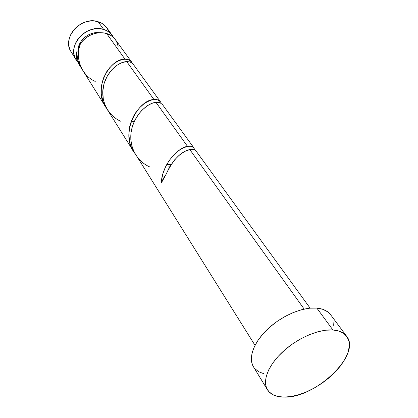 <?xml version="1.0" encoding="UTF-8"?>
<svg xmlns="http://www.w3.org/2000/svg" width="418" height="418" viewBox="0 0 418 418"><rect width="100%" height="100%" fill="white"/><g stroke="black" fill="none" stroke-linecap="round" stroke-linejoin="round"><path stroke-width="0.63" d="M71.159 51.869L70.072 49.831L68.991 46.361L68.704 42.641L69.216 38.817L70.517 35.034L72.565 31.449L75.282 28.21L78.553 25.441L82.247 23.267L86.223 21.762L90.309 20.999L94.348 20.994L98.173 21.746L103.69 29.448L98.173 21.746C81.332 15.602 61.268 38.174 71.117 51.801L76.175 59.878C66.263 46.184 86.678 23.319 103.69 29.448L107.191 30.922L110.185 33.053L113.659 37.62L112.353 35.467C110.237 32.588 107.353 30.582 103.69 29.448L99.824 28.706L95.738 28.727L91.594 29.516L87.566 31.047L83.814 33.262L80.491 36.063L77.732 39.344L75.642 42.97L74.305 46.79L73.772 50.651L74.049 54.403L75.125 57.893L77.685 61.895L76.175 59.878M99.327 32.74C89.008 31.136 77.335 41.236 77.994 51.127L78.438 47.114L79.509 44.068L81.181 41.178L83.386 38.566L86.035 36.335L89.024 34.569L92.237 33.346L95.539 32.709L99.327 32.74M346.658 336.286L330.56 314.681C327.712 310.919 323.145 308.724 316.854 308.097L332.916 329.985L316.854 308.097C302.951 306.786 282.275 315.418 268.032 328.736C253.747 342.044 247.958 357.939 253.418 366.732L267.431 389.748C262.055 381.106 268.231 365.133 282.991 351.564C297.705 337.979 318.856 328.95 332.916 329.985C339.275 330.486 343.857 332.587 346.658 336.286C361.763 354.328 315.313 398.511 284.099 397.1C276.126 397.037 270.571 394.587 267.431 389.748M310.114 308.144L195.598 150.386L193.644 149.451L189.798 149.56L304.163 309.08L189.798 149.56L185.357 151.18L182.096 153.108L178.752 155.695L174.646 159.828L169.504 167.059L166.108 174.306L161.238 183.1L161.594 179.662L163.151 172.895L165.727 166.474L169.118 160.658L173.083 155.658L177.352 151.624L181.637 148.662L187.478 146.321L155.93 102.316L151.786 103.392L147.246 105.796L141.791 110.383L138.436 114.38L134.267 121.533L132.287 126.858L131.09 132.464L130.824 139.586L131.989 146.53L133.953 151.734L255.011 345.325M76.943 53.253L76.969 51.074C75.872 55.928 76.494 60.281 78.84 64.132L81.385 68.186L78.401 61.812L77.361 57.59L76.943 53.253M78.631 63.787L77.309 60.913L76.578 57.773L76.463 54.46L76.969 51.074L78.605 51.048L76.969 51.074C76.703 57.762 78.422 63.844 82.137 69.331L81.385 68.186M131.508 61.874L115.305 39.532C113.184 36.648 110.279 34.642 106.6 33.508C96.406 31.277 87.707 34.59 80.502 43.441L78.96 48.807L78.385 54.413L78.835 60.04L80.329 65.469L82.827 70.496L105.702 107.008L103.089 101.757L101.255 94.081L101.36 86.129L103.298 78.443L106.794 71.556L109.782 67.648L113.116 64.403L116.622 61.916L119.391 60.521L122.312 59.565L125.024 59.204L106.6 33.508L125.024 59.204L129.005 59.899L131.644 62.073M132.156 63.045L132.208 63.181C131.137 60.547 128.739 59.22 125.024 59.204C110.483 57.966 91.511 89.013 106.569 108.314L105.702 107.008M160.381 101.689L133.227 64.252L131.195 62.512L129.167 61.801L126.748 61.608L153.944 99.541L126.748 61.608L121.847 62.653L116.559 65.516L111.465 70.13L107.149 76.254L104.124 83.501L102.765 91.37L103.303 99.322L104.751 104.395L107.369 109.668L133.687 151.671L131.639 147.831L130.071 143.473L128.849 135.145L129.669 126.654L131.262 121.199L133.577 116.094L136.493 111.481L139.837 107.515L143.437 104.286L147.115 101.856L151.164 100.121L155.418 99.479L157.952 99.923L160.507 101.872M160.967 102.791L161.113 103.246C160.298 100.513 157.91 99.275 153.944 99.541C139.058 99.291 118.634 132.929 134.695 153.187L133.687 151.671M134.042 121.706L131.445 121.643M169.494 166.819L166.751 167.09M194.276 148.74L194.443 149.691C194.124 146.77 191.805 145.647 187.478 146.321L191.481 146.284L193.895 147.904M193.78 147.742L162.362 104.422L159.78 102.619L155.93 102.316L187.478 146.321C177.964 147.69 162.043 164.237 161.238 183.1L163.213 178.627L166.108 174.306C172.859 159.864 180.754 151.614 189.798 149.56M118.116 46.544L117.197 43.017L115.514 39.835M115.321 39.558L113.126 37.118L110.117 34.976L106.6 33.508L103.225 32.823L99.662 32.719L96.02 33.205L92.42 34.276L88.961 35.885L85.763 37.996L82.91 40.541L80.502 43.441C74.655 57.465 81.254 75.36 95.241 81.458M253.48 366.837L252.268 364.36L251.312 359.198L251.976 353.288L254.259 346.856L258.11 340.158L263.377 333.47L269.866 327.08L277.296 321.27L285.353 316.29L293.687 312.345L301.948 309.613L309.775 308.181L316.854 308.097L322.905 309.341L327.707 311.838L330.601 314.738M332.979 320.036L333.308 325.382M263.842 373.713L258.69 371.733L254.771 368.582M284.099 397.1L277.86 396.473L272.677 394.613L268.769 391.561L266.313 387.402L265.435 382.282L266.219 376.383L268.664 369.92L272.693 363.158L278.174 356.382L284.877 349.871L292.532 343.925L300.808 338.789L309.346 334.687L317.774 331.787L325.737 330.21L332.916 329.985L339.019 331.108L343.826 333.507L347.18 337.049L348.983 341.579L349.202 346.903L347.865 352.802L345.054 359.057L340.895 365.436L335.55 371.717L329.217 377.689L322.121 383.144L314.503 387.904L306.624 391.807L298.75 394.707L291.147 396.499L284.099 397.1M112.332 35.436L106.757 27.75C104.657 24.892 101.793 22.891 98.173 21.746L101.637 23.22L104.604 25.352L106.778 27.776M106.971 28.048L108.643 31.204M149.587 166.866C135.725 160.7 128.18 144.858 131.586 129.643C134.836 114.36 147.554 103.047 155.93 102.316M120.509 121.173C107.531 115.3 100.31 100.236 103.471 86.087C106.47 71.865 118.524 61.702 126.748 61.608M166.693 164.619L171.234 164.3"/></g></svg>
